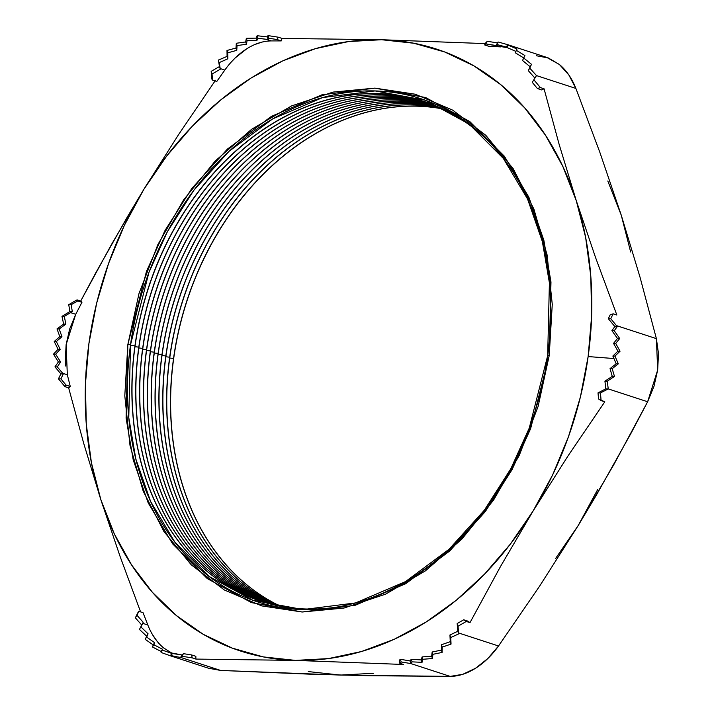 <?xml version="1.0" encoding="UTF-8"?>
<svg xmlns="http://www.w3.org/2000/svg" width="712" height="712" viewBox="0 0 712 712"><rect width="100%" height="100%" fill="white"/><g stroke="black" fill="none" stroke-linecap="round" stroke-linejoin="round"><path stroke-width="1.07" d="M195.889 659.081L195.853 656.313L191.635 654.942L192.195 657.87L195.889 659.081L295.471 660.398L403.49 664.474L399.806 663.273L399.236 660.344L400.349 659.312L409.943 660.896L411.26 659.33L412.079 661.857L422.038 662.338L421.255 659.917L411.26 659.33L421.255 659.917L422.038 662.338L422.875 659.276L422.118 656.918L421.255 659.917L422.118 656.918L422.875 659.276L432.433 658.529L431.686 656.215L422.118 656.918L431.686 656.215L432.433 658.529L432.905 654.31L432.157 652.005L431.686 656.215L432.157 652.005L432.905 654.31L442.108 652.441L441.36 650.127L432.157 652.005L441.36 650.127L442.108 652.441L442.214 647.11L441.449 644.752L441.36 650.127L441.449 644.752L442.214 647.11L451.043 644.093L450.26 641.672L441.449 644.752L450.26 641.672L451.043 644.093L450.749 637.525L449.94 634.997L450.26 641.672L449.94 634.997L450.749 637.525L458.67 633.911L457.816 631.25L457.166 623.561L458.03 626.231L458.67 633.911L450.749 637.525L451.043 644.093L442.214 647.11L442.108 652.441L432.905 654.31L432.433 658.529L422.875 659.276L422.038 662.338L412.079 661.857L410.797 663.557L450.18 676.4C458.59 676.302 467.054 673.579 475.572 668.239C484.098 662.872 491.752 655.449 498.525 645.989L458.599 632.968L458.67 633.911L457.816 631.25L449.94 634.997L457.816 631.25L457.166 623.561L463.708 619.778L467.935 621.158L463.708 619.778L469.982 622.644L467.935 621.158L469.982 622.644L500.554 566.423L533.172 510.86L567.962 456.009L604.799 401.817L598.534 398.951L598.018 392.864L605.814 388.85L608.253 388.912L607.238 381.214L614.465 376.408L612.249 376.354L614.465 376.408L612.195 368.674L610.042 368.62L612.195 368.674L618.301 363.841L616.174 363.788L618.301 363.841L614.972 356.08L612.863 356.027L614.972 356.08L620.054 351.212L617.927 351.158L620.054 351.212L615.702 343.433L613.539 343.371L615.702 343.433L619.725 338.538L617.5 338.476L619.725 338.538L614.242 330.724L611.919 330.662L614.242 330.724L617.26 326.585L614.821 326.523L608.306 318.682L610.754 318.745L617.26 326.585L614.563 326.924L614.821 326.523L608.306 318.682L610.211 314.775L613.157 313.814L616.85 315.015L595.517 257.433L576.231 200.526L559.125 144.322L544.057 88.786L540.372 87.585L533.858 79.744L536.51 75.597L575.892 88.439L599.816 152.226L621.264 215.202L640.061 277.324L656.393 338.636L616.458 325.615L617.26 326.585L614.242 330.724L619.725 338.538L615.702 343.433L620.054 351.212L614.972 356.08L618.301 363.841L612.195 368.674L614.465 376.408L607.238 381.214L604.915 381.16L612.249 376.354L610.042 368.62L616.174 363.788L612.863 356.027L617.927 351.158L613.539 343.371L617.5 338.476L611.919 330.662L614.563 326.924L611.919 330.662L617.5 338.476L613.539 343.371L617.927 351.158L612.863 356.027L616.174 363.788L610.042 368.62L612.249 376.354L604.915 381.16L605.672 387.248L604.915 381.16L607.238 381.214L608.253 388.912L647.635 401.755L614.153 464.046L578.206 525.536L539.598 586.163L498.525 645.989L458.599 632.968L458.03 626.231L466.289 621.442L469.982 622.644L500.554 566.423L533.172 510.86L567.962 456.009L604.799 401.817L601.106 400.616L600.456 392.926L608.253 388.912L647.635 401.755L657.666 370.026L656.393 338.636L616.458 325.615L610.754 318.745L613.157 313.814L616.85 315.015L595.517 257.433L576.231 200.526A316.511 245.622 108.1 0 1 588.139 356.561L613.993 358.545L588.139 356.561L580.387 397.011L568.487 436.661L552.663 474.824L533.172 510.86L510.344 544.137L484.587 574.094L456.321 600.225L426.043 622.074L394.27 639.26L361.536 651.507L328.419 658.591L295.471 660.398L403.49 664.474L399.806 663.273L401.203 661.973L410.797 663.557L450.18 676.4L340.505 675.083L220.578 670.428L180.643 657.407L181.88 656.268L192.195 657.87L195.889 659.081L295.471 660.398L263.253 656.9L232.335 648.143L203.223 634.294L176.434 615.577L152.412 592.322L131.578 564.919L114.285 533.831L100.828 499.61L120.114 556.526L140.602 611.902L120.114 556.526L100.828 499.61L91.439 462.827L86.277 424.112L85.431 384.133L88.92 343.576L96.672 303.125L108.571 263.476L124.395 225.312L143.895 189.276L111.277 244.839L80.705 301.069L77.012 299.868L68.744 304.647L69.874 311.562L68.744 304.647L71.191 304.709L72.312 311.625L70.586 312.621L75.721 314.295L69.678 328.98L66.109 344.706L65.317 360.352L65.753 366.057M147.366 269.02L150.312 264.597M280.546 606.259A262.862 203.997 108.1 0 1 173.684 358.519A262.862 203.997 -71.9 0 0 280.546 606.259M173.541 358.465A262.862 203.997 -71.9 0 0 280.466 606.241A262.862 203.997 108.1 0 1 173.541 358.465L173.541 358.465A262.862 203.997 108.1 0 1 442.624 108.891A262.862 203.997 -71.9 0 0 173.541 358.465L169.723 358.02L173.541 358.465M278.534 605.868A262.862 203.997 108.1 0 1 169.83 357.255A262.862 203.997 -71.9 0 0 278.534 605.868M169.679 357.21A262.862 203.997 -71.9 0 0 278.463 605.85A262.862 203.997 108.1 0 1 169.679 357.21L169.679 357.21A262.862 203.997 108.1 0 1 440.764 108.028A262.862 203.997 -71.9 0 0 169.679 357.21L165.86 356.765L169.679 357.21M276.541 605.449A262.862 203.997 108.1 0 1 165.967 356A262.862 203.997 -71.9 0 0 276.541 605.449M165.816 355.955A262.862 203.997 -71.9 0 0 276.461 605.431A262.862 203.997 108.1 0 1 165.816 355.955L165.816 355.955A262.862 203.997 108.1 0 1 438.904 107.192A262.862 203.997 -71.9 0 0 165.816 355.955L161.998 355.502L165.816 355.955M274.547 605.004A262.862 203.997 108.1 0 1 162.105 354.745A262.862 203.997 -71.9 0 0 274.547 605.004M161.962 354.692A262.862 203.997 -71.9 0 0 274.476 604.995A262.862 203.997 108.1 0 1 161.962 354.692L161.962 354.692A262.862 203.997 108.1 0 1 437.035 106.373A262.862 203.997 -71.9 0 0 161.962 354.692L158.144 354.247L161.962 354.692M272.562 604.541A262.862 203.997 108.1 0 1 158.242 353.481A262.862 203.997 -71.9 0 0 272.562 604.541M158.1 353.437A262.862 203.997 -71.9 0 0 272.491 604.524A262.862 203.997 108.1 0 1 158.1 353.437L158.1 353.437A262.862 203.997 108.1 0 1 435.157 105.581A262.862 203.997 -71.9 0 0 158.1 353.437L154.281 352.983L158.1 353.437M270.587 604.052A262.862 203.997 108.1 0 1 154.388 352.226A262.862 203.997 -71.9 0 0 270.587 604.052M154.237 352.173A262.862 203.997 -71.9 0 0 270.515 604.034A262.862 203.997 108.1 0 1 154.237 352.173L154.237 352.173A262.862 203.997 108.1 0 1 433.279 104.815A262.862 203.997 -71.9 0 0 154.237 352.173L150.419 351.728L154.237 352.173M268.62 603.536A262.862 203.997 108.1 0 1 150.526 350.963A262.862 203.997 -71.9 0 0 268.62 603.536M150.383 350.918A262.862 203.997 -71.9 0 0 268.549 603.509A262.862 203.997 108.1 0 1 150.383 350.918L150.383 350.918A262.862 203.997 108.1 0 1 431.383 104.077A262.862 203.997 -71.9 0 0 150.383 350.918L146.565 350.473L150.383 350.918M266.662 602.993A262.862 203.997 108.1 0 1 146.663 349.708A262.862 203.997 -71.9 0 0 266.662 602.993M146.521 349.663A262.862 203.997 -71.9 0 0 266.591 602.966A262.862 203.997 108.1 0 1 146.521 349.663L146.521 349.663A262.862 203.997 108.1 0 1 429.478 103.365A262.862 203.997 -71.9 0 0 146.521 349.663L142.703 349.209L146.521 349.663M264.713 602.423A262.862 203.997 108.1 0 1 142.809 348.453A262.862 203.997 -71.9 0 0 264.713 602.423M142.658 348.399A262.862 203.997 -71.9 0 0 264.642 602.405A262.862 203.997 108.1 0 1 142.658 348.399L142.658 348.399A262.862 203.997 108.1 0 1 427.565 102.67A262.862 203.997 -71.9 0 0 142.658 348.399L138.84 347.954L142.658 348.399M262.772 601.836A262.862 203.997 108.1 0 1 138.947 347.189A262.862 203.997 -71.9 0 0 262.772 601.836M138.804 347.144A262.862 203.997 -71.9 0 0 262.701 601.809A262.862 203.997 108.1 0 1 138.804 347.144L138.804 347.144A262.862 203.997 108.1 0 1 425.651 102.003A262.862 203.997 -71.9 0 0 138.804 347.144L134.977 346.691L138.804 347.144M260.841 601.222A262.862 203.997 108.1 0 1 135.084 345.934A262.862 203.997 -71.9 0 0 260.841 601.222M134.942 345.881A262.862 203.997 -71.9 0 0 338.672 606.793A262.862 203.997 108.1 0 1 260.761 601.195A262.862 203.997 108.1 0 1 134.942 345.881L134.942 345.881A262.862 203.997 108.1 0 1 423.729 101.362A262.862 203.997 108.1 0 1 489.963 142.756A262.862 203.997 -71.9 0 0 277.92 120.364A262.862 203.997 -71.9 0 0 134.942 345.881L130.438 345.356L134.942 345.881M547.67 355.68A264.481 205.252 108.1 0 1 303.107 609.57A264.481 205.252 108.1 0 1 130.51 344.822L148.933 272.429L167.373 231.738L193.815 190.318L229.05 151.3L272.687 118.886L322.625 97.571L375.073 90.931L425.313 100.241L468.994 123.986L503.348 158.438L527.548 198.995L542.348 241.493L549.406 282.851L547.67 355.68A4.29 0.605 7.9 0 1 549.219 355.546L550.972 281.988L543.843 240.211L528.891 197.286L504.452 156.32L469.751 121.521L425.625 97.535L374.877 88.128L321.895 94.838L271.45 116.359L227.377 149.111L191.786 188.52L165.077 230.359L146.45 271.459L127.84 344.59A4.29 0.605 7.9 0 1 130.51 344.822A4.29 0.605 -172.1 0 0 127.84 344.59L124.796 395.792L129.967 445.24L143.156 491.04L163.849 531.41L191.252 564.821L224.325 589.972L261.776 605.903L302.182 612.009L343.985 608.048L385.575 594.164L425.358 570.908L461.812 539.162L493.523 500.153L519.271 455.368L538.076 406.543L549.219 355.546L552.263 304.344L547.092 254.887L533.902 209.097L513.21 168.717L485.807 135.316L452.743 110.164L415.283 94.224L374.877 88.128L333.074 92.088L291.484 105.963L251.701 129.228L215.255 160.974L183.545 199.983L157.788 244.759L138.982 293.593L127.84 344.59L126.095 418.149L133.224 459.925L148.167 502.85L172.607 543.817L207.308 578.616L251.443 602.601L302.182 612.009L355.163 605.298L405.609 583.769L449.681 551.026L485.272 511.617L511.99 469.778L530.618 428.668L549.219 355.546A4.29 0.605 -172.1 0 0 547.67 355.68L529.256 428.072L510.816 468.763L484.365 510.184L449.13 549.201L405.493 581.615L355.555 602.931L303.107 609.57L252.876 600.261L209.186 576.506L174.832 542.063L150.632 501.497L135.832 459.009L128.774 417.65L130.51 344.822A264.481 205.252 108.1 0 1 375.073 90.931A264.481 205.252 108.1 0 1 547.67 355.68M67.329 374.788L62.692 373.275L57.28 366.911L54.966 366.849L60.867 373.889L63.297 373.96L60.894 378.891L58.455 378.828L64.97 386.669L68.655 387.871L70.274 386.474L67.329 374.788L62.692 373.275L63.297 373.96L60.867 373.889L58.455 378.828L60.867 373.889L54.966 366.849L58.402 361.945L53.507 354.14L58.064 349.263L54.228 341.493L59.817 336.642L57.005 328.899L63.653 324.076L61.971 316.359L69.874 311.562L72.312 311.625L69.874 311.562L61.971 316.359L64.294 316.413L70.586 312.621L75.721 314.295L81.96 302.297L75.721 314.295L66.109 344.706L67.329 374.788L70.274 386.474L68.655 387.871L83.722 443.407L100.828 499.61A316.511 245.622 108.1 0 1 143.895 189.276L166.715 155.999L192.48 126.033L220.738 99.911L251.016 78.062L282.789 60.867L315.523 48.63L348.64 41.545L381.596 39.73L282.014 38.412L278.321 37.202L267.997 35.6L267.32 36.917L267.997 35.6L268.86 38.261L268.175 39.578L266.03 39.249L271.156 40.922L281.249 40.913L271.156 40.922C263.102 41.02 254.985 43.619 246.833 48.736L235.111 58.019L230.937 62.38M246.833 48.736C238.662 53.889 231.329 60.992 224.823 70.07L220.195 68.557L220.302 69.224L219.447 66.572L211.179 71.342L211.829 79.032L211.179 71.342L219.447 66.572L218.451 60.048L227.084 56.39L226.995 50.463L236.019 48.033L236.304 43.263L245.685 41.955L246.334 38.297L256.089 38.137L257.13 35.716L267.32 36.917L268.175 39.578L267.32 36.917L257.13 35.716L257.94 38.243L266.03 39.249L271.156 40.922M281.249 40.913L277.03 39.534L281.249 40.913L282.014 38.412L381.596 39.73A316.511 245.622 108.1 0 1 576.231 200.526L562.774 166.297L545.481 135.218L524.646 107.815L500.634 84.559L473.836 65.842L444.733 51.985L413.805 43.236L381.596 39.73L485.37 43.61L381.596 39.73A316.511 245.622 108.1 0 0 143.895 189.276L178.685 134.426L215.522 80.242L178.685 134.426L143.895 189.276L127.315 216.973L95.746 272.874L80.705 301.069L81.96 302.297L77.733 300.927L71.191 304.709L72.312 311.625L64.294 316.413L61.971 316.359L63.653 324.076L65.878 324.129L64.294 316.413L65.878 324.129L63.653 324.076L57.005 328.899L59.167 328.953L65.878 324.129L59.167 328.953L57.005 328.899L59.817 336.642L61.944 336.696L59.167 328.953L61.944 336.696L59.817 336.642L54.228 341.493L56.346 341.546L61.944 336.696L56.346 341.546L54.228 341.493L58.064 349.263L60.191 349.316L56.346 341.546L60.191 349.316L58.064 349.263L53.507 354.14L55.669 354.202L60.191 349.316L55.669 354.202L53.507 354.14L58.402 361.945L60.618 361.999L55.669 354.202L60.618 361.999L58.402 361.945L54.966 366.849L57.28 366.911L60.618 361.999L57.28 366.911L63.297 373.96L60.894 378.891L66.056 385.103L64.97 386.669L68.655 387.871L83.722 443.407L100.828 499.61A316.511 245.622 108.1 0 0 295.471 660.398A316.511 245.622 108.1 0 0 533.172 510.86A316.511 245.622 108.1 0 0 588.139 356.561L591.628 315.995L590.782 276.016L585.62 237.31L576.231 200.526L559.125 144.322L544.057 88.786L541.645 89.926L537.427 88.546L532.273 82.343L533.858 79.744L532.273 82.343L537.427 88.546L541.645 89.926L544.057 88.786L540.372 87.585L537.427 88.546L540.372 87.585L533.858 79.744L536.51 75.597L575.892 88.439C571.852 78.249 566.351 70.266 559.392 64.489L546.727 57.396L507.781 44.696M169.661 655.565L208.607 668.257L220.578 670.428L180.643 657.407L170.382 655.797L161.108 652.468L161.108 651.471L152.528 647.021L153.196 644.93L145.275 639.385L146.627 636.172L139.445 629.426L143.192 622.288L136.935 615.23L138.84 611.323L137.754 612.899L138.84 611.323L143.059 612.703L138.84 611.323L135.351 617.829L137.754 612.899L135.351 617.829L141.608 624.887L135.351 617.829L136.935 615.23L143.192 622.288L142.694 623.312L147.82 624.985L143.059 612.703L147.82 624.985C151.701 634.757 156.978 642.402 163.653 647.938L172.215 653.349M496.371 42.711L487.328 41.305L485.922 42.604L487.328 41.305L496.371 42.711M195.853 656.313L191.635 654.942L183.465 653.669L191.635 654.942L192.195 657.87L181.88 656.268L183.465 653.669L180.474 657.559L182.058 654.969L181.133 654.817L182.058 654.969L183.465 653.669L180.474 657.559L171.111 655.592L172.624 653.127L170.382 655.797L171.823 653.429L162.514 650.172L171.823 653.429L181.133 654.817L172.624 653.127L170.382 655.797L169.616 655.547M531.49 64.311L529.764 68.147L536.51 75.597L529.764 68.147L528.26 70.613L533.573 76.558L528.26 70.613L531.49 64.311L528.26 70.613L531.49 64.311L523.934 58.188L531.49 64.311M524.931 55.554L522.528 60.484L530.048 66.67L522.528 60.484L524.931 55.554L522.528 60.484L524.931 55.554L516.681 50.552L524.931 55.554M517.01 49.012L515.301 52.804L523.551 57.814L515.301 52.804L517.01 49.012L515.301 52.804L517.01 49.012L508.092 45.105L517.01 49.012M507.745 44.687L508.092 45.105L506.695 47.401L515.63 51.273L506.695 47.401L508.092 45.105L507.745 44.687L506.294 47.054L506.695 47.401L506.294 47.054L507.745 44.687L498.089 41.981L507.745 44.687M607.808 180.982L621.264 215.202L630.654 251.986M597.697 489.509L578.206 525.536L555.378 558.822M373.453 673.276L340.505 675.083L308.287 671.576M440.835 108.064A262.862 203.997 -71.9 0 0 169.83 357.255A262.862 203.997 108.1 0 1 440.835 108.064M442.695 108.927A262.862 203.997 -71.9 0 0 173.684 358.519A262.862 203.997 108.1 0 1 442.695 108.927M438.975 107.218A262.862 203.997 -71.9 0 0 165.967 356A262.862 203.997 108.1 0 1 438.975 107.218M437.106 106.408A262.862 203.997 -71.9 0 0 162.105 354.745A262.862 203.997 108.1 0 1 437.106 106.408M435.228 105.616A262.862 203.997 -71.9 0 0 158.242 353.481A262.862 203.997 108.1 0 1 435.228 105.616M433.35 104.842A262.862 203.997 -71.9 0 0 154.388 352.226A262.862 203.997 108.1 0 1 433.35 104.842M431.454 104.103A262.862 203.997 -71.9 0 0 150.526 350.963A262.862 203.997 108.1 0 1 431.454 104.103M429.55 103.391A262.862 203.997 -71.9 0 0 146.663 349.708A262.862 203.997 108.1 0 1 429.55 103.391M427.645 102.697A262.862 203.997 -71.9 0 0 142.809 348.453A262.862 203.997 108.1 0 1 427.645 102.697M425.723 102.03A262.862 203.997 -71.9 0 0 138.947 347.189A262.862 203.997 108.1 0 1 425.723 102.03M423.8 101.389A262.862 203.997 -71.9 0 0 135.084 345.934A262.862 203.997 108.1 0 1 423.8 101.389M536.305 55.732L548.284 57.939L559.392 64.489L568.808 74.911L575.892 88.439L599.816 152.226L621.264 215.202L640.061 277.324L656.393 338.636L658.493 353.704L657.666 370.026L653.945 386.438L647.635 401.755L631.179 432.994L596.505 494.902L578.206 525.536L539.598 586.163L498.525 645.989L487.8 658.556L475.572 668.239L462.72 674.326L450.18 676.4L368.923 675.724L311.509 674.228L220.578 670.428L208.483 668.221M152.537 634.695L157.112 641.289M500.758 46.894L488.85 46.307L484.632 44.936L485.922 42.604L484.632 44.936L488.85 46.307L500.758 46.894L496.131 45.381L496.584 44.447L506.294 47.054L496.584 44.447L498.089 41.981L496.068 45.506L485.744 43.904L484.632 44.936L487.328 41.305L485.744 43.904L507.514 47.731M224.823 70.07L216.777 81.471L212.55 80.1L211.829 79.032L212.55 80.1L216.777 81.471L224.823 70.07L220.195 68.557L219.269 62.576L227.858 58.811L227.751 52.822L236.767 50.356L237.052 45.568L246.432 44.269L247.091 40.655L256.863 40.557L257.94 38.243L257.13 35.716L256.089 38.137L256.863 40.557L256.089 38.137L246.334 38.297L247.091 40.655L246.334 38.297L245.685 41.955L246.432 44.269L245.685 41.955L236.304 43.263L237.052 45.568L236.304 43.263L236.019 48.033L236.767 50.356L236.019 48.033L226.995 50.463L227.751 52.822L226.995 50.463L227.084 56.39L227.858 58.811L227.084 56.39L218.451 60.048L220.302 69.224L212.034 74.012L212.55 80.1L211.179 71.342L212.034 74.012L220.302 69.224L219.269 62.576L227.858 58.811L227.751 52.822L236.767 50.356L237.052 45.568L246.432 44.269L247.091 40.655L256.863 40.557L257.94 38.243L268.175 39.578L268.86 38.261L267.997 35.6L278.321 37.202L277.03 39.534L268.86 38.261L277.03 39.534L278.321 37.202L282.014 38.412M261.918 42.115L254.789 44.536M77.012 299.868L77.733 300.927L81.96 302.297L80.705 301.069L77.012 299.868L77.733 300.927L71.191 304.709L68.744 304.647L77.012 299.868M70.274 386.474L66.056 385.103L70.274 386.474M170.382 655.797L161.108 652.468L162.487 649.211L161.108 651.471L152.528 647.021L154.575 642.669L153.196 644.93L145.275 639.385L148.069 633.805L146.627 636.172L139.445 629.426L143.192 622.288L140.949 626.961L148.069 633.805L146.681 637.089L154.575 642.669L153.899 644.769L162.487 649.211L162.514 650.172L162.487 649.211L153.899 644.769L154.575 642.669L146.681 637.089L148.069 633.805L140.949 626.961L142.694 623.312L147.82 624.985M411.26 659.33L409.943 660.896L410.797 663.557L401.203 661.973L400.349 659.312L409.943 660.896L410.797 663.557L412.079 661.857L411.26 659.33M605.814 388.85L605.672 387.248L605.814 388.85L598.018 392.864L600.456 392.926L598.018 392.864L598.534 398.951L601.106 400.616L600.456 392.926L608.253 388.912L605.814 388.85M534.881 78.142L533.573 76.558L534.881 78.142M64.97 386.669L58.455 378.828L60.894 378.891L66.056 385.103L64.97 386.669M401.203 661.973L399.806 663.273L399.236 660.344L400.349 659.312L401.203 661.973M466.289 621.442L458.03 626.231L457.166 623.561L463.708 619.778L466.289 621.442M613.157 313.814L610.754 318.745L608.306 318.682L610.211 314.775L613.157 313.814"/></g></svg>
